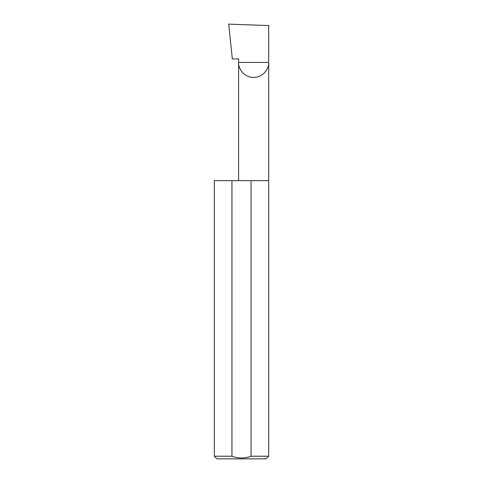 <?xml version="1.0" encoding="UTF-8"?>
<svg xmlns="http://www.w3.org/2000/svg" width="483" height="483" viewBox="0 0 483 483"><rect width="100%" height="100%" fill="white"/><g stroke="black" fill="none" stroke-linecap="round" stroke-linejoin="round"><path stroke-width="0.72" d="M238.602 180.642L238.602 62.404L268.669 62.404L268.669 25.545L228.694 24.15L232.347 58.926L238.602 58.926L238.602 62.404C237.998 66.799 242.508 77.232 253.635 77.437C264.762 77.232 269.272 66.799 268.669 62.404L268.669 456.242L266.061 458.85L216.939 458.85L214.331 456.242L231.937 456.242C238.306 458.536 244.682 458.536 251.063 456.242L268.669 456.242M251.063 456.242L251.063 180.642L268.669 180.642M214.331 456.242L214.331 180.642L231.937 180.642L231.937 456.242M251.063 180.642L231.937 180.642"/></g></svg>
